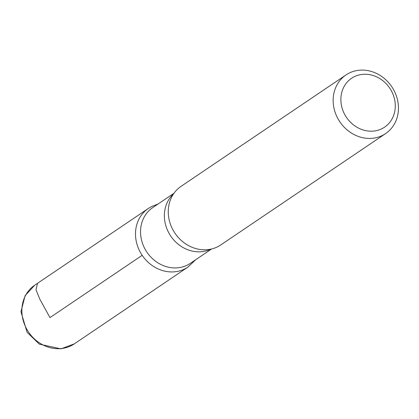 <?xml version="1.0" encoding="UTF-8"?>
<svg xmlns="http://www.w3.org/2000/svg" width="419" height="419" viewBox="0 0 419 419"><rect width="100%" height="100%" fill="white"/><g stroke="black" fill="none" stroke-linecap="round" stroke-linejoin="round"><path stroke-width="0.63" d="M353.835 76.934A29.492 26.114 -124 0 1 395.279 105.164A29.492 26.114 -124 0 1 355.103 126.072A29.492 26.114 -124 0 1 353.835 76.934M348.718 73.309A35.39 31.336 -124 0 1 392.739 88.226A35.39 31.336 -124 0 1 385.611 133.588A35.39 31.336 -124 0 1 339.835 121.798A35.39 31.336 -124 0 1 345.989 74.933A35.39 31.336 -124 0 1 348.718 73.309M211.626 248.975L190.373 263.331A33.625 29.77 -124 0 1 146.886 252.133A33.625 29.77 -124 0 1 152.736 207.609L173.99 193.253M188.037 267.018A35.364 31.315 -124 0 1 142.224 255.386A35.364 31.315 -124 0 1 148.321 208.489A35.364 31.315 56 0 0 142.177 255.318A35.364 31.315 56 0 0 187.927 267.092L74.336 343.852A35.39 31.336 -124 0 1 28.555 332.068A35.39 31.336 -124 0 1 34.714 285.198L25.098 295.704L20.95 311.736L27.094 332.314L39.344 344.135L60.965 348.859L74.336 343.852M385.611 133.588L220.724 244.968A35.39 31.336 -124 0 1 205.928 249.782A35.39 31.336 -124 0 1 174.948 233.179A35.39 31.336 -124 0 1 171.114 198.239A35.39 31.336 -124 0 1 181.102 186.308L345.989 74.933M142.177 255.318L49.976 317.597L39.81 299.182L36.018 289.817L37.432 283.579M210.867 249.153A33.625 29.77 -124 0 1 170.722 236.033A33.625 29.77 -124 0 1 173.539 193.897M158.063 204.011L151.552 206.562L148.336 208.479L34.714 285.198M195.699 259.733L187.927 267.092"/></g></svg>
